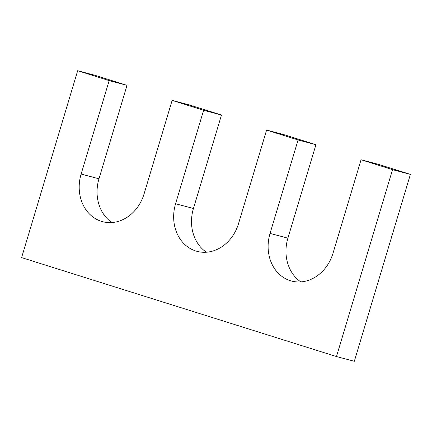 <?xml version="1.0" encoding="UTF-8"?>
<svg xmlns="http://www.w3.org/2000/svg" width="432" height="432" viewBox="0 0 432 432"><rect width="100%" height="100%" fill="white"/><g stroke="black" fill="none" stroke-linecap="round" stroke-linejoin="round"><path stroke-width="0.65" d="M300.861 281.902A39.037 32.994 104.8 0 1 287.901 238.151L270.043 233.42A39.037 32.994 104.8 0 0 291.53 281.043A39.037 32.994 104.8 0 0 333.018 253.206L361.055 159.754L392.542 169.646L410.4 174.382L378.913 164.489L361.055 159.754M410.4 174.382L354.326 361.282L336.469 356.551L392.542 169.646M111.942 222.545A39.037 32.994 104.8 0 1 98.982 178.794L127.019 85.342L95.531 75.449L77.674 70.718L21.6 257.618L336.469 356.551M77.674 70.718L109.161 80.611L127.019 85.342M206.404 252.223A39.037 32.994 104.8 0 1 193.444 208.472L221.481 115.02L189.994 105.127L172.136 100.397L144.099 193.849A39.037 32.994 104.8 0 1 102.611 221.686A39.037 32.994 104.8 0 1 81.124 174.064L109.161 80.611M172.136 100.397L203.618 110.29L221.481 115.02M287.901 238.151L315.938 144.698L284.456 134.806L266.593 130.075L238.556 223.528A39.037 32.994 104.8 0 1 197.073 251.365A39.037 32.994 104.8 0 1 175.581 203.742L203.618 110.29M266.593 130.075L298.08 139.968L315.938 144.698M270.043 233.42L298.08 139.968M98.982 178.794L81.124 174.064M193.444 208.472L175.581 203.742"/></g></svg>
